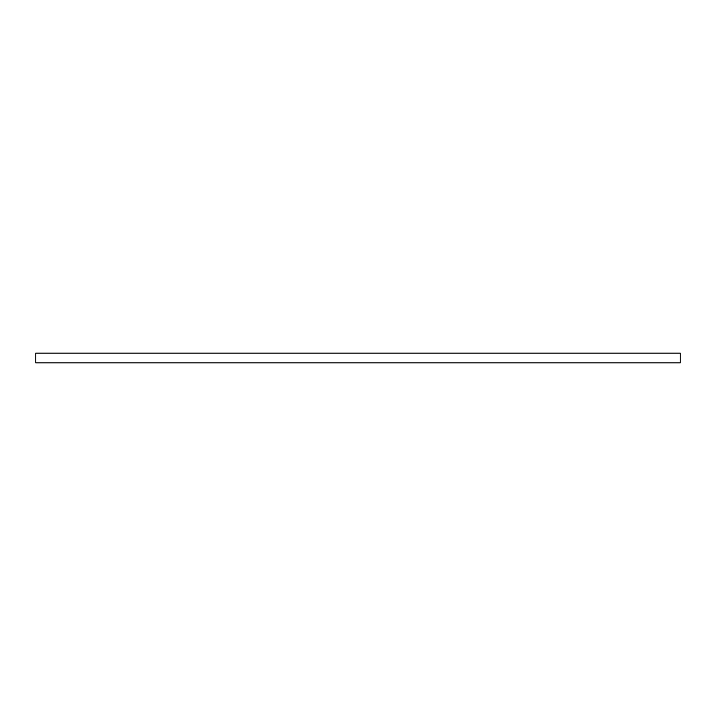 <?xml version="1.0" encoding="UTF-8"?>
<svg xmlns="http://www.w3.org/2000/svg" width="716" height="716" viewBox="0 0 716 716"><rect width="100%" height="100%" fill="white"/><g stroke="black" fill="none" stroke-linecap="round" stroke-linejoin="round"><path stroke-width="1.07" d="M35.8 353.113L35.8 362.887L680.2 362.887L680.2 353.113L35.8 353.113"/></g></svg>
